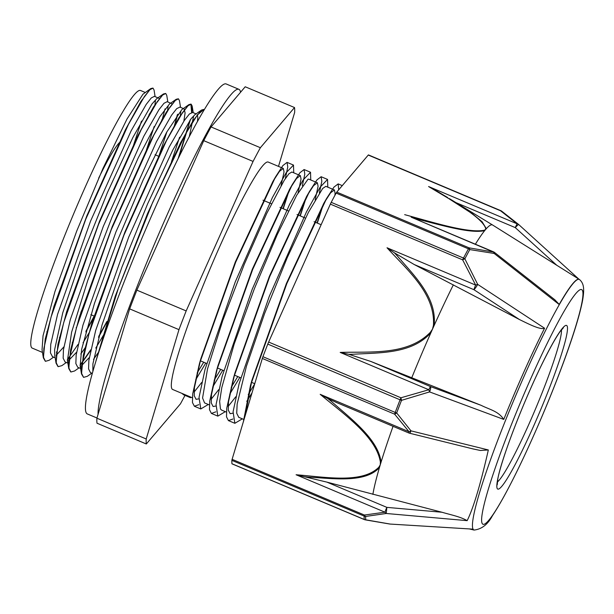<?xml version="1.0" encoding="UTF-8"?>
<svg xmlns="http://www.w3.org/2000/svg" width="614" height="614" viewBox="0 0 614 614"><rect width="100%" height="100%" fill="white"/><g stroke="black" fill="none" stroke-linecap="round" stroke-linejoin="round"><path stroke-width="0.92" d="M141.727 100.136A139.731 13.861 -67.2 0 1 141.634 100.796M130.536 142.195A139.731 13.861 -67.2 0 1 129.892 144.152M47.286 331.161A139.731 13.861 -67.2 0 1 46.833 331.898M42.481 352.428L32.151 348.077A139.731 13.861 -67.2 0 1 73.611 213.925A139.731 13.861 -67.2 0 1 140.629 90.534L145.226 92.476M141.481 121.119L133.722 144.62M154.866 105.309L155.449 100.435M154.198 126.461L146.431 149.977M59.926 336.81L59.489 337.477M43.356 357.839L42.044 349.75L43.034 335.797L54.938 291.612L76.727 231.048L102.929 168.543L127.006 119.009L142.939 94.234L150.745 88.593L140.829 101.571L125.486 129.615L86.827 215.852L53.978 306.271L45.213 339.089L43.356 357.839L45.329 361.262M92.875 371.163L92.906 363.856L101.993 325.144L121.917 267.167L147.667 203.741L172.81 150L191.077 118.74L194.868 114.734L201.576 110.021L193.233 120.49L180.547 142.809L147.49 213.664L115.163 296.47L96.007 360.679M197.278 114.626L197.831 117.366L197.478 121.564M192.658 112.454L189.396 113.997L184.315 120.482L169.203 146.992L128.702 237.127L95.684 330.432L88.869 360.418L88.57 368.937L90.419 372.614L92.238 373.389M98.048 352.873L93.505 359.382M81.578 368.861L80.165 365.821L81.631 349.312L94.449 303.423L116.798 242.169L143.062 180.148L166.709 132.163L181.821 109.622L188.882 104.641L178.973 117.604L163.623 145.648L124.964 231.9L92.1 322.335L83.327 355.161L81.485 373.911L83.558 377.357M184.062 108.839L185.106 112.899L183.87 121.142M179.925 107.089L176.686 108.655L171.613 115.117L156.493 141.634L115.992 231.777L82.967 325.082L76.151 355.076L75.86 363.58L77.717 367.256M80.388 366.842L89.276 357.578M95.769 348.077L105.669 331.476M189.235 136.845L193.571 116.476M179.61 137.183L171.498 161.674M85.338 347.516L80.795 354.025M68.868 363.488L67.448 360.464L71.6 332.235L87.825 280.222L112.047 217.095L138.211 157.913L159.793 116.783L169.487 103.996L176.195 99.284L166.317 112.162L150.975 140.192L112.308 226.405L79.421 316.893L70.641 349.742L68.76 368.553L70.771 371.954M171.36 103.467L172.012 104.165M170.646 103.183L167.123 101.694L163.984 103.29L158.903 109.776L143.791 136.27L103.282 226.428L70.265 319.725L63.442 349.727L63.158 358.215L65.076 361.945M67.67 361.493L76.558 352.229M83.051 342.742L89.421 332.289M180.278 116.023L180.869 111.119M166.908 131.81L159.141 155.319M72.636 342.167L72.191 342.827M56.058 363.158L54.738 355.069L54.623 349.673L62.728 312.894L81.977 255.954L107.496 192.405L132.916 137.413L151.904 104.081L156.747 98.67L163.454 93.957L153.561 106.882L138.234 134.896L99.591 221.071L66.726 311.498L57.946 344.331L56.058 363.158L58 366.581M158.65 98.133L159.302 98.816M157.944 97.833L154.413 96.344L151.282 97.925L146.186 104.426L131.081 130.92L90.573 221.071L57.562 314.368L50.739 344.37L50.448 352.866L52.474 356.642M56.127 355.376L63.848 346.895M76.151 327.884L76.704 326.94M167.576 110.666L168.159 105.777M184.998 395.385A186.257 18.481 -67.2 0 1 180.47 403.812L146.316 443.976L97.012 423.207A186.257 18.481 -67.2 0 1 96.905 418.211L129.654 308.88A186.257 18.481 -67.2 0 1 136.861 290.153L203.756 140.66A186.257 18.481 -67.2 0 1 211.062 126.944L245.216 86.774L294.52 107.542L260.374 147.713L211.062 126.944M148.88 115.401L149.21 114.265M152.886 88.094L150.745 88.593M56.557 351.999L56.895 351.561M81.14 311.398L81.501 310.73M161.597 120.743L161.927 119.592M165.634 93.458L163.454 93.957M67.356 359.766L78.039 344.439M86.083 330.885L94.203 316.08M174.299 126.093L177.331 114.78M178.352 98.8L176.195 99.284M80.073 365.123L90.742 349.788M98.785 336.249L106.913 321.437M178.052 158.896L190.041 120.121M191.599 112.416L190.9 104.088L188.882 104.641M92.783 370.472L93.236 369.904M204.178 109.944L203.61 109.445L201.576 110.021M149.463 114.365L149.778 113.26M155.119 96.644L154.045 89.997L153.032 88.14L149.724 89.79L144.351 96.613L128.449 124.419L85.822 219.075L51.069 317.024L43.863 348.514L43.54 357.432L45.451 361.324L49.143 360.28L53.633 357.125M56.48 352.543L56.81 352.114M80.695 312.825L81.393 311.505M162.18 119.715L165.028 108.87M167.837 102.001L166.755 95.339L165.742 93.497L162.426 95.147L157.069 101.955L141.159 129.769L98.532 224.425L63.772 322.381L56.565 353.879L56.242 362.79L58.161 366.665L61.837 365.652L66.35 362.483M67.402 360.134L69.52 357.448M85.799 331.944L94.111 316.847M174.89 125.049L177.745 114.219M180.547 107.35L179.457 100.658L178.451 98.839L175.128 100.512L169.779 107.297L153.861 135.126L111.241 229.774L76.474 327.746L69.275 359.221L68.945 368.154L70.879 372.007L74.586 370.986L79.06 367.84M80.119 365.476L90.58 350.571M98.501 337.309L106.813 322.204M179.065 156.846L190.455 119.553M191.875 112.339L192.159 106.022L191.161 104.18L187.838 105.861L182.481 112.661L166.571 140.483L123.951 235.124L89.183 333.095L81.992 364.57L81.654 373.512L83.581 377.364L87.303 376.321L91.762 373.189M204.247 109.822L203.863 109.553L197.355 114.972L185.743 133.714L152.617 202.505L118.241 288.618L96.882 357.893M181.867 393.351L183.64 394.794M191.215 397.289A27.507 2.118 -60.1 0 1 190.455 397.688A27.507 2.118 -60.1 0 1 190.371 397.611L189.764 396.682M243.374 421.718L250.458 385.485L286.807 283.637L326.633 198.422L333.985 187.07L338.153 183.893L338.69 189.841M252.001 392.906L246.767 401.379M232.883 419.017L228.423 420.605L226.512 416.845L226.743 408.287L233.466 378.186L269.769 276.484L309.548 191.345L316.947 179.91L321.122 176.725L321.836 181.322L319.357 192.988M239.813 377.41L229.736 394.203M215.844 411.848L211.4 413.422L209.481 409.691L209.719 401.134L216.404 371.125L252.707 269.392L292.517 184.169L299.908 172.749L304.099 169.541L304.797 174.169L302.334 185.812M222.782 370.234L212.705 387.035M198.813 404.687L194.377 406.238L192.451 402.531L192.681 393.973L199.358 364.002L235.715 262.132L275.548 176.893L282.901 165.55L287.068 162.365L287.766 166.993L285.31 178.628M205.751 363.066L195.682 379.859M289.908 294.52L324.983 216.128M242.338 418.825L234.855 423.307L233.082 411.794L239.122 383.658L269.285 296.347L306.432 211.953L320.201 187.101L327.554 179.434L327.792 187.155M323.332 204.155L317.039 222.974M225.315 411.656L217.832 416.131L216.059 404.611L222.099 376.489L252.254 289.171L289.401 204.792L303.17 179.933L310.523 172.25L310.761 179.979M306.302 196.987L300.008 215.806M208.284 404.48L200.801 408.947L199.028 397.442L205.061 369.329L235.231 281.995L272.37 197.624L286.147 172.741L293.5 165.074L293.73 172.81M289.278 189.795L282.977 208.63M245.178 415.709L251.947 380.196L286.4 283.491L323.862 203.234L330.593 192.842L334.4 189.941L335.114 193.441L334.883 195.413M254.703 383.896L248.24 394.518M232.944 413.191L230.135 413.69L228.285 410.075L228.5 401.84L234.955 372.898L269.369 276.331L306.777 196.15L313.554 185.681L317.369 182.772L318.09 186.265L315.135 199.926M237.772 376.551L231.209 387.334M215.921 406.007L213.104 406.514L211.254 402.922L211.477 394.679L217.901 365.821L252.3 269.247L289.747 188.982L296.516 178.528L300.346 175.589L301.052 179.104L298.112 192.735M220.748 369.382L214.179 380.173M198.89 398.847L196.081 399.33L194.224 395.754L194.446 387.526L200.855 358.706L235.308 261.986L272.777 181.706L279.5 171.329L283.315 168.42L284.029 171.928L281.082 185.558M203.71 362.206L197.148 373.005M194.078 392.116L201.737 382.415M283.261 208.745L289.455 189.488M291.873 172.027L288.964 173.731L284.205 180.339L266.706 213.495L244.326 264.227L222.767 320.485L207.517 368.907L202.574 397.995L204.554 402.899L209.374 404.941M211.109 399.3L218.768 389.583M300.292 215.921L306.478 196.68M308.888 179.188L308.036 179.204L296.677 195.267L277.114 234.909L254.365 288.749L234.203 343.993L221.807 387.518L219.651 401.464L220.457 409.008L221.654 410.114M228.139 406.476L235.799 396.751M317.323 223.097L323.501 203.856M334.4 189.941L325.85 186.334L322.672 188.46L308.358 212.459L287.222 257.688L264.649 313.401L246.391 366.366L237.157 404.004L236.712 413.245L238.769 417.32M245.163 413.644L246.091 412.654M203.756 140.66L253.068 161.428L186.172 310.922L136.861 290.153M129.654 308.88L178.966 329.649L146.216 438.979L96.905 418.211M278.495 166.394L294.628 112.546A186.257 18.481 -67.2 0 0 294.52 107.542M146.316 443.976A186.257 18.481 -67.2 0 1 146.216 438.979M253.068 161.428A186.257 18.481 -67.2 0 1 260.374 147.713M192.343 397.765L172.542 389.429A123.337 12.234 -67.2 0 1 209.144 271.012A123.337 12.234 -67.2 0 1 268.295 162.096L283.315 168.42M178.966 329.649A186.257 18.481 -67.2 0 1 186.172 310.922M232.115 459.318A4.62 0.46 112.8 0 0 231.877 460.37L364.171 516.09A4.62 0.46 -67.2 0 1 364.409 515.039L232.115 459.318L262.324 358.446L394.625 414.166A4.62 1.673 -41.3 0 0 396.675 412.946A171.214 16.985 -67.2 0 1 401.525 400.351L429.577 391.909L503.772 419.416A136.561 13.546 112.8 0 1 544.572 328.229L477.692 284.389L464.859 258.816A171.214 16.985 -67.2 0 1 469.779 249.583L494.17 253.459L559.17 304.513A135.978 13.493 112.8 0 1 559.231 304.414A135.978 13.493 112.8 0 1 579.294 279.393L492.635 225.031A152.441 15.127 -67.2 0 1 492.635 225.031L449.364 198.591M326.894 482.12L304.506 476.748A440.299 295.464 -151.8 0 0 308.136 477.109C333.248 478.467 365.215 483.302 379.444 467.553A4.62 3.415 -149 0 1 378.823 467.246C361.869 484.055 324.898 476.94 296.094 474.76L384.955 512.183A4.62 0.46 112.8 0 1 386.858 507.371L326.894 482.12L441.973 512.253L386.858 507.371L386.229 513.481L365.675 516.451A4.62 4.444 -177.6 0 1 364.171 516.09A171.475 17.015 112.8 0 0 364.24 519.459A4.62 4.521 -6 0 0 365.744 519.82A171.214 16.985 -67.2 0 1 365.675 516.451A4.62 2.402 -95.6 0 1 364.409 515.039L384.955 512.183A4.62 2.617 79.4 0 0 386.229 513.481L467.154 520.657A147.682 16.747 -80.2 0 0 467.968 518.976C473.755 506.627 480.217 485.052 487.362 454.23A147.682 16.233 -80.4 0 0 488.33 449.962L410.981 430.851L396.675 412.946A4.62 1.558 20.8 0 1 395.224 412.431L262.93 356.703A4.62 0.46 112.8 0 0 262.324 358.446M231.946 463.739A4.62 0.46 112.8 0 0 231.992 463.839L364.286 519.559A4.62 0.46 -67.2 0 1 364.24 519.459L231.946 463.739A171.475 17.015 -67.2 0 1 231.877 460.37M365.207 519.843A4.62 2.272 -79.1 0 0 365.215 519.843A4.62 2.272 -79.1 0 0 365.744 519.82L390.005 524.026A4.62 2.686 98.2 0 1 389.675 524.018A4.62 2.686 98.2 0 1 389.667 524.018L365.215 519.843A4.62 4.62 0 0 1 364.286 519.559M474.246 530.035A135.894 13.485 -67.2 0 1 514.102 399.461A135.894 13.485 -67.2 0 1 579.677 279.708C583.807 283.399 584.528 288.68 582.694 299.832C580.03 314.061 573.622 334.952 563.475 362.49C551.932 393.62 539 424.535 524.686 455.235C511.938 482.412 501.193 502.559 492.459 515.668C487.892 524.333 481.821 529.122 474.246 530.035L474 530.028A135.978 13.493 112.8 0 1 473.739 529.989A135.978 13.493 112.8 0 1 472.719 529.122A135.978 13.493 112.8 0 0 472.719 529.122L390.043 524.057A4.62 4.62 0 0 1 389.667 524.018M578.787 279.078L518.73 224.571A4.62 0.499 -47.8 0 1 518.73 224.571A4.62 4.62 0 0 0 518.6 224.448A4.62 3.346 130.3 0 0 518.6 224.448A4.62 3.346 130.3 0 0 517.195 223.864A4.62 0.46 112.8 0 0 515.269 227.61A4.62 0.499 -47.8 0 1 518.715 224.555L578.81 279.094M579.677 279.708L579.501 279.547A135.978 13.493 112.8 0 0 579.294 279.393M268.633 342.052A4.62 0.46 112.8 0 0 267.781 344.093L400.082 399.814A4.62 0.46 -67.2 0 1 400.934 397.78L268.633 342.052L330.355 204.124L462.649 259.852A4.62 0.967 -30.2 0 1 464.859 258.816A4.62 2.97 27.6 0 0 463.509 258.064L331.215 202.344A4.62 0.46 112.8 0 0 330.355 204.124M327.922 398.578L320.186 394.318L409.047 431.749A4.62 0.46 112.8 0 0 408.855 432.993A4.62 4.62 0 0 0 409.538 433.215A4.62 0.913 -76.1 0 0 410.981 430.851A4.62 1.934 142.9 0 1 409.047 431.749L394.625 414.166A4.62 0.46 -67.2 0 1 395.224 412.431A171.475 17.015 112.8 0 1 400.082 399.814A4.62 1.197 -158.7 0 0 401.525 400.351L400.934 397.78L428.818 389.752L429.577 391.909A4.62 1.074 -69.7 0 0 430.567 386.605A4.62 0.46 112.8 0 0 428.818 389.752L340.194 352.421L348.875 354.316A417.382 405.47 -2.1 0 0 352.835 354.27C379.084 352.597 411.633 354.324 430.905 332.704A4.62 0.906 -145.8 0 0 430.33 332.32C407.719 355.659 370.296 351.446 340.194 352.421M336.756 192.113A4.62 0.46 112.8 0 0 336.134 193.095L468.436 248.823A4.62 0.46 -67.2 0 1 469.05 247.841L336.756 192.113L368.262 155.058L500.556 210.779A4.62 3.009 -53.4 0 1 501.722 211.185A4.62 3.009 -53.4 0 1 501.73 211.185A4.62 3.009 -53.4 0 1 501.776 211.224M394.326 252.761L387.027 247.772L475.65 285.096A4.62 0.46 112.8 0 0 473.931 289.693A4.62 0.844 -56.7 0 0 477.692 284.389A4.62 1.021 156.3 0 0 475.65 285.096L462.649 259.852A4.62 0.46 -67.2 0 1 463.509 258.064A171.475 17.015 112.8 0 1 468.436 248.823A4.62 3.247 -151.5 0 1 469.779 249.583A4.62 2.272 -79.1 0 0 469.05 247.841L493.295 251.978A4.62 2.686 98.2 0 1 494.17 253.459A4.62 0.491 -51.9 0 0 494.562 252.461A4.62 4.62 0 0 0 493.518 251.847A4.62 0.46 112.8 0 0 493.295 251.978L412.892 217.901M485.682 228.416L485.52 229.613A152.441 15.127 -67.2 0 1 486.319 228.7L482.12 221.769L472.45 213.81L439.087 192.389A417.382 123.353 20.9 0 0 436.086 190.616L428.58 186.533C450.906 200.133 481.767 216.673 485.682 228.416A4.62 4.398 7.9 0 1 486.319 228.7A152.441 15.127 -67.2 0 1 492.62 225.023M428.58 186.533L517.195 223.864L500.556 210.779A4.62 0.46 -67.2 0 1 500.763 210.64L368.469 154.92A4.62 0.46 112.8 0 0 368.262 155.058M518.707 224.547A4.62 3.346 130.3 0 0 518.6 224.455L501.73 211.193A4.62 4.62 0 0 0 500.763 210.64M330.923 401.042A440.299 296.976 -151.7 0 0 327.914 398.586L336.979 402.715M320.186 394.318C343.763 414.166 376.113 436.316 380.388 462.035A4.62 3.262 3.1 0 0 381.056 462.189C378.37 439.263 351.131 418.901 330.938 401.034M488.33 449.962L480.394 450.492L472.465 448.788M393.052 426.331A160.661 15.941 112.8 0 0 381.056 462.189A160.661 15.941 112.8 0 0 380.235 464.905A160.661 15.941 112.8 0 0 379.452 467.553A160.661 15.941 112.8 0 0 372.875 494.393M441.973 512.253C451.797 515.108 460.155 516.643 467.154 520.657M296.094 474.76L304.506 476.756M396.997 255.601A417.382 405.025 -1.6 0 0 394.318 252.768L414.235 264.542L473.931 289.693L519.436 319.533L414.235 264.542M387.027 247.772C406.913 269.753 435.518 293.431 433.43 325.382A4.62 1.067 13.9 0 1 434.113 325.55C437.176 297.153 413.713 275.287 397.012 255.585M544.572 328.229C540.381 330.017 529.291 324.346 519.436 319.533M453.347 284.842A152.441 15.127 112.8 0 0 434.113 325.55A152.441 15.127 112.8 0 0 432.509 329.119A152.441 15.127 112.8 0 0 430.913 332.704A152.441 15.127 112.8 0 0 411.764 377.771L481.054 405.301C490.179 409.822 498.353 411.196 503.772 419.416M481.054 405.301L430.567 386.605L370.864 361.462L348.875 354.316M262.93 356.703A171.475 17.015 -67.2 0 1 267.781 344.093M554.741 299.701L559.231 304.414M413.007 217.932A417.382 125.317 20.9 0 0 416.545 218.899C440.476 224.977 470.877 233.972 484.684 230.618A4.62 4.237 -115.2 0 0 484.101 230.281C467.546 233.397 432.248 222.076 404.672 214.654M475.389 244.211A152.441 15.127 -67.2 0 1 484.684 230.618A152.441 15.127 -67.2 0 1 485.52 229.613L484.101 230.281M331.215 202.344A171.475 17.015 -67.2 0 1 336.134 193.095M370.864 361.462L411.764 377.771M96.974 417.996L87.226 413.89A179.004 17.76 -67.2 0 1 128.349 271.219A179.004 17.76 -67.2 0 1 216.189 91.824A179.004 17.76 -67.2 0 1 226.19 83.965L238.9 89.314A179.004 17.76 112.8 0 0 228.899 97.173A179.004 17.76 112.8 0 0 147.92 259.691A179.004 17.76 112.8 0 0 98.056 414.373M240.573 92.238A179.004 17.76 112.8 0 0 238.9 89.314M190.371 397.611L183.425 394.679M98.647 178.175A86.152 8.55 -67.2 0 1 119.392 142.625M380.388 462.035L380.235 464.905L378.823 467.246M433.43 325.382L432.509 329.119L430.33 332.32M456.002 202.643L515.269 227.61L556.99 265.471M582.072 301.773A127.175 12.618 -67.2 0 1 558.088 376.635A127.175 12.618 -67.2 0 1 483.694 524.356A127.175 12.618 -67.2 0 1 529.337 381.87A127.175 12.618 -67.2 0 1 582.072 301.773M561.48 329.772A84.118 8.343 -67.2 0 1 545.094 385.155A84.118 8.343 -67.2 0 1 497.348 482.044M550.267 385.838A88.738 8.803 -67.2 0 1 496.818 486.165A88.738 8.803 -67.2 0 1 549.522 349.251A88.738 8.803 -67.2 0 1 550.267 385.838M196.066 113.889L192.535 112.4M183.348 108.532L179.833 107.051M80.603 368.484L77.709 367.272M68.868 363.542L65 361.915M55.183 357.778L52.29 356.565M68.76 368.553L67.448 360.464M81.485 373.911L80.165 365.821M183.601 394.802L190.486 397.695M342.274 185.628L338.153 183.893M327.554 179.426L321.122 176.717M310.523 172.25L304.091 169.541M293.492 165.082L287.068 162.372M234.717 423.246L228.431 420.598M217.724 416.085L211.4 413.422M200.801 408.955L194.369 406.253M251.947 380.196L250.458 385.485M323.862 203.234L326.633 198.422M234.955 372.898L233.466 378.186M306.777 196.15L309.548 191.345M217.901 365.821L216.404 371.125M289.747 188.982L292.517 184.169M200.855 358.706L199.358 364.002M272.777 181.706L275.548 176.893M193.249 112.7L192.159 106.022M321.145 224.709L314.061 221.723M305.503 218.116L297.03 214.547M288.473 210.947L279.999 207.378M271.442 203.771L262.969 200.202M158.681 156.271L155.043 154.743M254.756 383.704L251.364 382.276M240.772 377.817L234.341 375.108M223.749 370.641L217.318 367.939M206.718 363.473L200.279 360.763M94.333 316.133L90.849 314.667M300.346 175.596L291.788 171.989M317.377 182.765L308.819 179.165M226.405 412.109L221.577 410.083M244.027 419.539L238.608 417.251M472.626 529.122L390.043 524.057M409.546 433.215L473.624 449.072M335.889 402.254L408.855 432.993M494.562 252.461L555.048 299.947M493.502 251.84L411.173 217.164M435.226 190.11L447.69 197.562M473.739 529.982L469.342 528.923M497.24 484.822L497.762 479.327C500.579 461.367 522.706 403.083 542.316 363.48C549.722 348.445 555.655 337.807 560.114 331.575L563.391 327.761"/></g></svg>
